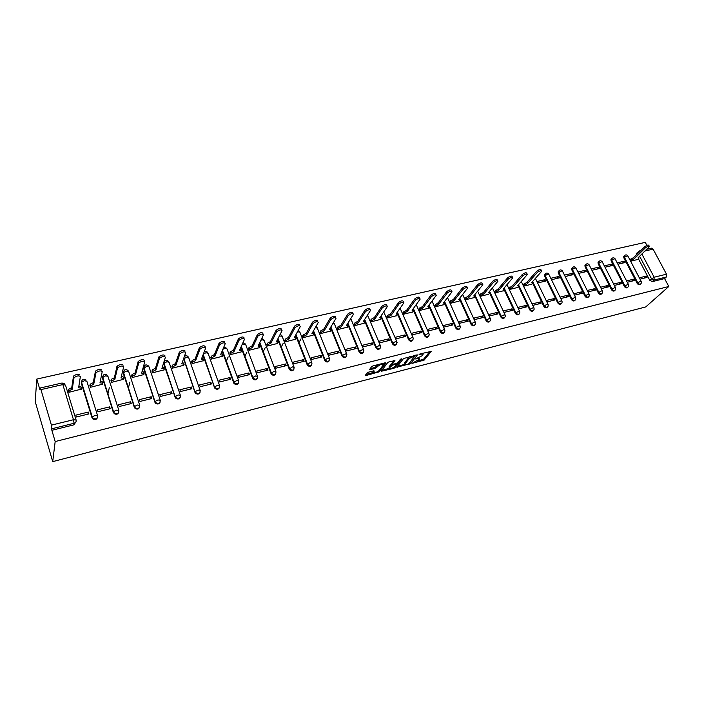 <?xml version="1.0" encoding="UTF-8"?>
<svg xmlns="http://www.w3.org/2000/svg" width="704" height="704" viewBox="0 0 704 704"><rect width="100%" height="100%" fill="white"/><g stroke="black" fill="none" stroke-linecap="round" stroke-linejoin="round"><path stroke-width="1.06" d="M411.972 363.387L424.116 360.131L431.244 351.393L420.094 353.892L419.1 354.455L420.913 354.235C422.611 353.857 423.289 354.05 422.954 354.807L422.242 355.714L415.518 358.943L417.296 358.75C418.986 358.371 419.663 358.556 419.329 359.304L411.972 363.387M368.465 372.178L367.083 372.926L365.341 375.329L366.027 375.54L379.43 371.686L385.933 362.974L385.246 362.78L373.023 365.895L371.624 366.652L369.45 369.653L375.373 368.509L377.837 366.291C380.785 364.197 382.642 363.695 383.407 364.795L379.095 370.594C376.191 372.645 374.352 373.138 373.586 372.073L374.352 371.026L373.657 370.841L368.465 372.178M52.712 461.63L55.176 441.549L668.8 286.493L645.744 306.926L52.712 461.63L35.2 401.57L36.784 379.086L645.278 242.37L646.879 245.379M396.818 367.189L410.485 363.66L417.428 354.922L403.542 358.512L396.818 367.189M393.712 368.377L381.181 371.263L387.71 362.551L389.101 361.794L394.944 360.677L392.207 364.267L392.858 364.487L397.619 362.877L400.462 359.181L401.905 358.785L395.076 367.638L393.712 368.377L393.386 367.594M55.176 441.549L51.867 430.294L51.41 425.137L40.938 389.611L40.216 388.01L39.987 389.946L36.784 379.086M668.8 286.493L664.585 278.582L652.274 281.626L649.722 280.227L638.396 258.738M641.89 254.056L654.157 277.226L666.494 274.199L653.101 249.137L645.04 250.985M666.494 274.199L666.327 277.006L653.998 280.051L651.438 278.643L639.619 256.265M664.585 278.582L666.327 277.006M648.718 248.82L648.217 247.887M651.526 248.178L653.101 249.137M627.273 282.269L634.48 280.509L633.767 279.154L631.594 281.213M617.91 264.211L625.099 262.53L624.395 261.193L622.415 263.164M614.354 285.428L621.702 283.633L620.998 282.269L618.851 284.328M605 267.221L612.339 265.514L611.644 264.158L609.69 266.13M601.242 288.631L608.749 286.801L608.036 285.419L605.924 287.487M591.914 270.274L599.403 268.532L598.708 267.168L596.781 269.139M587.946 291.887L595.602 290.013L594.898 288.622L592.812 290.699M578.635 273.372L586.282 271.594L585.587 270.222L583.686 272.193M574.482 295.178L582.27 293.278L581.566 291.87L579.506 293.946M565.198 276.514L572.968 274.701L572.273 273.31L570.407 275.299M560.842 298.514L568.735 296.586L568.04 295.17L566.016 297.246M551.575 279.69L559.46 277.851L558.774 276.452L556.934 278.441M546.99 301.902L555.007 299.939L554.312 298.514L552.323 300.599M537.759 282.911L545.758 281.046L545.072 279.638L543.259 281.626M540.382 301.91L532.25 303.89L532.946 305.334L541.077 303.345L540.382 301.91L538.428 303.996M523.257 284.706L523.732 286.185L531.793 284.17M526.24 305.36L517.986 307.366L518.681 308.827L526.935 306.803L526.24 305.36L524.322 307.446M509.027 288.024L509.502 289.502L517.678 287.461M511.887 308.854L503.51 310.895L504.196 312.365L512.582 310.314L511.887 308.854L510.013 310.948M494.578 291.377L495.053 292.873L503.36 290.805M497.314 312.4L488.814 314.477L489.5 315.964L498.01 313.878L497.314 312.4L495.484 314.494M479.917 294.791L480.392 296.296L488.822 294.193M482.522 316.008L473.889 318.111L474.575 319.607L483.208 317.495L482.522 316.008L480.726 318.102M465.027 298.25L465.502 299.772L474.056 297.634M467.509 319.669L458.735 321.807L459.413 323.321L468.186 321.174L467.509 319.669L465.749 321.772M449.909 301.761L450.384 303.301L459.07 301.127M452.25 323.382L443.344 325.556L444.022 327.078L452.936 324.905L452.25 323.382L450.542 325.486M434.553 305.334L435.028 306.882L443.854 304.674M436.762 327.158L427.715 329.366L428.384 330.906L437.439 328.689L436.762 327.158L435.098 329.261M418.968 308.959L419.434 310.517L428.402 308.282M421.027 330.994L411.831 333.238L412.5 334.787L421.696 332.543L421.027 330.994L419.408 333.098M403.128 312.638L403.603 314.213L412.711 311.942M405.038 334.893L395.701 337.172L396.37 338.738L405.706 336.45L405.038 334.893L403.471 336.996M387.042 316.378L387.508 317.97L396.766 315.656M388.793 338.853L379.306 341.167L379.966 342.742L389.462 340.428L388.793 338.853L387.279 340.956M370.7 320.179L371.166 321.781L380.565 319.431M372.293 342.874L362.648 345.224L363.308 346.817L372.953 344.458L372.293 342.874L370.832 344.978M354.086 324.042L354.561 325.662L364.109 323.268M355.52 346.958L345.717 349.351L346.368 350.962L356.171 348.568L355.52 346.958L354.112 349.07M337.207 327.967L337.674 329.595L347.389 327.166M338.466 351.111L328.504 353.54L329.155 355.168L339.126 352.739L338.466 351.111L337.119 353.223M320.056 331.954L320.522 333.599L330.396 331.126M321.138 355.335L311.01 357.808L311.652 359.454L321.79 356.972L321.138 355.335L319.845 357.447M302.623 336.01L303.081 337.674L313.113 335.157M303.512 359.63L293.216 362.146L293.858 363.801L304.163 361.284L303.512 359.63L302.289 361.742M284.891 340.129L285.358 341.81L295.557 339.249M285.595 363.994L275.123 366.555L275.766 368.227L286.238 365.666L285.595 363.994L284.434 366.106M266.869 344.318L267.326 346.016L277.702 343.411M267.379 368.438L256.722 371.034L257.356 372.733L268.013 370.128L267.379 368.438L266.279 370.55M248.538 348.586L248.996 350.293L259.547 347.644M248.846 372.953L238.005 375.593L238.63 377.309L249.471 374.66L248.846 372.953L247.808 375.065M229.9 352.915L230.349 354.64L241.085 351.947M229.988 377.546L218.97 380.239L219.586 381.964L230.613 379.271L229.988 377.546L229.029 379.658M210.936 357.324L211.385 359.066L222.297 356.321M210.813 382.219L199.593 384.956L200.209 386.707L211.429 383.962L210.813 382.219L209.924 384.331M191.638 361.812L192.086 363.572L203.192 360.774M191.294 386.98L179.872 389.761L180.479 391.53L191.902 388.74L191.294 386.98L190.476 389.083M172.005 366.379L172.454 368.148L183.753 365.297M171.433 391.82L159.808 394.654L160.406 396.44L172.031 393.598L171.433 391.82L170.694 393.923M152.029 371.017L152.478 372.812L163.979 369.908M151.21 396.748L139.383 399.634L139.973 401.438L151.809 398.543L151.21 396.748L150.559 398.851M131.692 375.751L132.141 377.555L143.845 374.59M129.923 382.105L128.374 388.062M130.627 401.764L118.58 404.703L119.161 406.525L131.217 403.577L130.627 401.764L130.055 403.858M110.994 380.565L111.434 382.386L123.35 379.359M109.287 387.754L107.862 394.231M109.666 406.868L97.398 409.86L97.979 411.708L110.246 408.707L109.666 406.868L109.19 408.962M89.918 385.458L90.358 387.306L102.485 384.217M89.848 409.834L89.927 409.385M88.326 412.069L75.83 415.114L76.393 416.979L88.898 413.926L88.326 412.069L87.93 414.163M68.455 390.447L68.886 392.313L81.242 389.154M97.601 417.208C96.809 419.505 95.234 420.086 92.866 418.942L91.986 417.692L81.268 383.064L82.104 380.037M118.835 412.078C117.973 414.304 116.406 414.814 114.118 413.6L102.45 378.171L103.312 375.144M139.682 407.026C138.758 409.191 137.201 409.64 134.992 408.355L123.253 373.375L124.142 370.348M160.16 402.063C159.174 404.166 157.617 404.545 155.487 403.198L143.695 368.667L144.602 365.631M180.268 397.17C179.23 399.23 177.681 399.546 175.622 398.121L163.768 364.03L164.701 361.002M200.033 392.366C198.933 394.372 197.393 394.627 195.395 393.131L183.63 358.582M219.446 387.64C218.293 389.594 216.762 389.787 214.834 388.221L202.937 355.159M238.524 382.985C237.327 384.903 235.796 385.035 233.93 383.39L222.121 351.111M257.286 378.409C256.027 380.283 254.505 380.354 252.71 378.629L240.97 347.09M275.722 373.903C274.419 375.734 272.897 375.751 271.163 373.956L259.494 343.103M293.85 369.468C292.494 371.263 290.981 371.228 289.318 369.354L277.702 339.152M311.678 365.094C310.27 366.863 308.774 366.766 307.173 364.822L295.592 335.236M329.208 360.8C327.756 362.534 326.269 362.384 324.729 360.36L313.192 331.364M346.456 356.567C345.013 358.248 343.534 358.081 342.038 356.066L330.502 327.545M363.422 352.405C361.997 354.033 360.554 353.848 359.084 351.859L347.53 323.761M380.116 348.304C378.717 349.879 377.291 349.686 375.848 347.732L364.276 320.03M396.546 344.265C395.164 345.796 393.765 345.594 392.339 343.666L380.75 316.351M412.72 340.296C411.356 341.774 409.974 341.563 408.575 339.662L397.654 314.301M397.514 313.975L397.082 312.972M428.63 336.38C427.293 337.814 425.938 337.594 424.547 335.729L413.6 310.666M413.398 310.2L413.028 309.346M444.294 332.517C442.983 333.916 441.646 333.696 440.273 331.848L429.299 307.067M459.721 328.724C458.427 330.088 457.107 329.859 455.761 328.029L444.743 303.521M474.91 324.984C473.642 326.313 472.34 326.075 471.002 324.28L459.958 300.01M489.861 321.297C488.62 322.59 487.335 322.353 486.015 320.575L475.077 296.34L473.766 295.953L482.856 284.698C482.24 283.694 480.691 284.117 478.21 285.974L469.348 296.974L465.467 299.702M504.592 317.662C503.369 318.93 502.102 318.683 500.79 316.932L489.685 293.154M519.103 314.09C517.898 315.33 516.648 315.075 515.354 313.342L504.214 289.793M533.394 310.561C532.215 311.775 530.983 311.52 529.698 309.813L518.531 286.493M547.474 307.085C546.322 308.273 545.098 308.026 543.822 306.328L532.638 283.228M561.352 303.662C560.217 304.832 559.011 304.577 557.744 302.896L544.658 276.188L545.644 273.486M575.027 300.291C573.91 301.435 572.722 301.171 571.463 299.517L558.342 273.038L559.319 270.345M588.5 296.965C587.4 298.082 586.23 297.827 584.98 296.182L571.824 269.922L572.792 267.256M601.779 293.682C600.706 294.782 599.544 294.527 598.303 292.899L585.112 266.86L586.08 264.202M614.874 290.444C613.809 291.535 612.665 291.271 611.433 289.661L598.215 263.842L599.174 261.202M627.774 287.258C626.736 288.332 625.601 288.068 624.378 286.475L611.134 260.858L612.084 258.236M640.499 284.117C639.478 285.173 638.361 284.909 637.138 283.325L623.876 257.919L624.818 255.314M640.015 279.154L647.073 277.429L646.36 276.082L644.16 278.142M630.634 261.246L637.622 259.494M629.966 259.899L633.644 257.497L634.374 258.632L630.546 261.078M624.395 261.193L617.206 262.865M611.644 264.158L604.305 265.866M598.708 267.168L591.219 268.91M585.587 270.222L577.94 271.999M572.273 273.31L564.511 275.123M558.774 276.452L550.889 278.282M545.072 279.638L537.073 281.503M646.36 276.082L639.311 277.798M81.55 381.163L81.268 383.064M102.758 376.218L102.45 378.171M123.587 371.378L123.253 373.375M144.047 366.617L143.695 368.667M164.155 361.953L163.768 364.03M531.291 277.226L530.596 278.15M545.169 274.041L544.456 275.026L544.658 276.188M558.844 270.899L558.14 271.823L558.342 273.038M572.326 267.802L571.63 268.673L571.824 269.922M585.605 264.748L584.927 265.575L585.112 266.86M598.708 261.738L598.03 262.522L598.215 263.842M611.618 258.764L610.949 259.512L611.134 260.858M624.351 255.842L623.691 256.546L623.876 257.919M51.867 430.294L73.823 424.864L75.926 421.907M636.962 252.938L636.258 253.625L636.372 254.91M633.767 279.154L626.569 280.905M620.998 282.269L613.65 284.055M608.036 285.419L600.538 287.25M594.898 288.622L587.242 290.488M581.566 291.87L573.786 293.77M568.04 295.17L560.138 297.097M554.312 298.514L546.295 300.467M419.021 358.591L418.915 357.738M422.629 354.077L422.576 353.267M417.595 361.064L423.676 359.119L429.977 351.375M415.562 355.687L416.187 354.895M397.558 366.238L404.994 364.32M408.566 364.003L415.14 355.705L409.262 358.459L405.064 363.81C404.73 364.575 405.425 364.76 407.141 364.373L408.566 364.003M409.922 356.488L408.813 357.421L409.262 358.459M405.117 363.546L404.633 362.789L408.813 357.421M389.286 368.377L381.92 370.278M393.756 360.615L391.89 363.51M397.302 363.15L396.405 364.311M389.444 367.902L389.374 367.998C390.122 369.046 391.934 368.553 394.821 366.52L396.387 364.478L395.718 364.294L392.339 365.165L389.444 367.902L389.013 366.863L389.206 367.594M389.013 366.863L390.526 364.866L392.093 364.074M383.134 364.135L383.064 363.334M378.074 364.61L377.397 365.235L377.837 366.291M370.154 368.676L374.933 367.453L377.397 365.235M383.495 364.602L384.762 362.903M366.027 374.378L373.49 372.451M637.454 259.653L639.03 258.016L638.079 257.77L649.449 246.558C648.938 245.854 647.566 246.303 645.33 247.905L634.374 258.632M633.758 257.47L644.706 246.734C646.941 245.133 648.314 244.684 648.824 245.388L649.246 246.171M523.107 284.882L527.023 282.198L527.622 283.439L523.706 286.114M531.643 284.337L532.954 282.806L531.775 282.471L541.737 271.216C541.165 270.318 539.678 270.75 537.284 272.518L527.622 283.439M527.023 282.198L536.668 271.26C539.07 269.5 540.549 269.06 541.121 269.958L541.482 270.697M508.878 288.191L512.785 285.498L513.374 286.748L509.467 289.441M517.528 287.628L518.813 286.114L517.598 285.762L527.349 274.507C526.768 273.583 525.272 274.014 522.852 275.801L513.374 286.748M512.785 285.498L522.245 274.534C524.656 272.747 526.161 272.316 526.742 273.24L527.094 273.97M494.437 291.553L498.186 288.878L498.925 290.101L495.026 292.811M503.21 290.972L504.451 289.476L503.21 289.106L512.741 277.851C512.16 276.901 510.638 277.332 508.2 279.145L498.925 290.101M498.326 288.842L507.593 277.86C510.03 276.056 511.544 275.625 512.134 276.575L512.477 277.297M479.767 294.958L483.657 292.239L484.246 293.515L480.357 296.234M488.673 294.369L489.878 292.882L488.594 292.503L497.913 281.248C497.314 280.271 495.783 280.702 493.319 282.533L484.246 293.515M483.657 292.239L492.712 281.239C495.176 279.409 496.707 278.986 497.306 279.963L497.64 280.676M464.886 298.426L468.609 295.724L469.348 296.974M473.915 297.81L474.945 296.551M468.758 295.698L477.602 284.671C480.093 282.814 481.642 282.392 482.249 283.404L482.574 284.108M474.505 295.029L474.857 295.856M449.768 301.946L453.631 299.2L454.212 300.494L450.349 303.23M458.929 301.303L460.055 299.86L458.7 299.446L467.562 288.209C466.937 287.17 465.37 287.593 462.854 289.467L454.212 300.494M453.631 299.2L462.255 288.156C464.763 286.282 466.33 285.859 466.954 286.898L467.28 287.593M459.527 298.408L459.826 299.358M434.421 305.51L438.117 302.79L438.847 304.058L435.002 306.812M443.722 304.858L444.805 303.424L443.406 303.002L452.021 291.764C451.387 290.699 449.803 291.122 447.269 293.022L438.847 304.058M438.266 302.755L446.67 291.694C449.196 289.793 450.789 289.379 451.422 290.444L451.73 291.13M444.277 301.866L444.567 302.914M418.836 309.144L422.514 306.407L423.245 307.692L420.279 309.276L419.408 310.455M428.27 308.458L429.308 307.05L427.874 306.61L436.234 295.381C435.591 294.29 433.981 294.703 431.429 296.63L423.245 307.692M422.664 306.372L430.83 295.293C433.382 293.366 434.993 292.952 435.635 294.052L435.943 294.73M428.771 305.404L429.079 306.522M402.996 312.822L406.666 310.077L407.396 311.37L404.413 312.972L403.568 314.151M412.57 312.118L413.574 310.728L412.095 310.279L420.2 299.059C419.54 297.933 417.912 298.346 415.325 300.291L407.396 311.37M406.815 310.042L414.735 298.945C417.314 297 418.942 296.586 419.602 297.713L419.901 298.382M413.01 309.012L413.336 310.182M386.91 316.571L387.728 315.374L390.72 313.773L391.292 315.11L388.3 316.721L387.482 317.909M396.634 315.841L397.593 314.468L396.062 314.002L403.902 302.79C403.225 301.638 401.579 302.051 398.974 304.022L391.292 315.11M390.72 313.773L398.385 302.658C400.99 300.687 402.635 300.274 403.313 301.435L403.603 302.095M396.994 312.682L397.346 313.905M370.568 320.373L371.36 319.176L374.361 317.557L374.933 318.912L371.932 320.531L371.14 321.719M380.442 319.616L381.357 318.27L379.782 317.786L387.341 306.583C386.646 305.404 384.982 305.818 382.351 307.806L374.933 318.912M374.361 317.557L381.762 306.434C384.393 304.436 386.056 304.031 386.751 305.219L387.033 305.87M380.706 316.413L381.11 317.689M353.971 324.236L354.728 323.039L357.57 321.446L358.301 322.775L355.291 324.403L354.534 325.6M363.986 323.462L364.857 322.124L363.229 321.631L370.506 310.446C369.794 309.232 368.113 309.637 365.446 311.661L358.301 322.775M357.738 321.411L364.866 310.27C367.523 308.246 369.204 307.842 369.917 309.056L370.198 309.716M364.153 320.214L364.61 321.534M337.093 328.161L337.823 326.964L340.842 325.327L341.405 326.7L338.386 328.337L337.656 329.534M347.266 327.36L348.093 326.049L346.421 325.538L353.39 314.371C352.66 313.122 350.953 313.526 348.269 315.568L341.405 326.7M340.842 325.327L347.697 314.169C350.372 312.118 352.079 311.722 352.81 312.972L353.082 313.614M347.327 324.078L347.838 325.442M321.2 332.341L320.646 330.95L323.506 329.34L324.227 330.695L321.2 332.341L320.496 333.546M330.273 331.329L331.047 330.035L329.322 329.507L335.993 318.358C335.245 317.082 333.511 317.478 330.801 319.546L324.227 330.695M323.673 329.305L330.229 318.129C332.939 316.061 334.664 315.665 335.421 316.941L335.676 317.583M330.22 328.02L330.801 329.41M302.509 336.213L303.195 334.981L306.214 333.344L306.768 334.752L303.75 336.389L303.063 337.612M313.007 335.359L313.738 334.083L311.951 333.546L318.314 322.397C317.539 321.112 315.788 321.499 313.051 323.576L306.768 334.752M299.006 342.514L301.057 338.818M306.214 333.344L312.488 322.142C315.216 320.074 316.967 319.678 317.742 320.971M312.822 332.024L313.482 333.45M284.786 340.331L285.454 339.073L288.473 337.454L289.018 338.879L286 340.498L285.331 341.748M295.442 339.451L296.146 338.175L294.29 337.656L300.335 326.489C299.517 325.204 297.739 325.6 295.002 327.659L289.018 338.879M281.266 347.019L283.29 343.174M288.473 337.454L294.439 326.216C297.176 324.148 298.954 323.761 299.772 325.046M295.134 336.098L295.9 337.559M266.763 344.529L267.406 343.244L270.424 341.634L270.97 343.068L267.951 344.678L267.309 345.963M277.596 343.614L278.256 342.338L276.329 341.827L282.058 330.651C281.195 329.375 279.391 329.762 276.646 331.813L270.97 343.068M263.234 351.639L265.223 347.635M270.424 341.634L276.082 330.352C278.828 328.302 280.623 327.914 281.494 329.199M277.138 340.243L278.027 341.739M248.442 348.797L249.058 347.477L252.076 345.884L252.613 347.336L249.603 348.929L248.978 350.24M259.442 347.855L260.066 346.57L258.06 346.069L263.454 334.893C262.548 333.617 260.718 334.004 257.972 336.046L252.613 347.336M244.904 356.374L246.858 352.194M252.076 345.884L257.409 334.567C260.154 332.526 261.985 332.147 262.9 333.423M258.834 344.458L259.846 345.998M229.803 353.135L230.402 351.789L233.226 350.249L233.948 351.674L230.93 353.258L230.331 354.596M240.988 352.158L241.569 350.882L239.483 350.39L244.534 339.205C243.575 337.938 241.718 338.316 238.964 340.349L233.948 351.674M226.274 361.249L228.184 356.866M233.411 350.214L238.41 338.862C241.164 336.829 243.021 336.45 243.98 337.718M240.222 348.753L241.358 350.328M210.839 357.553L211.411 356.18L214.236 354.649L214.958 356.083L211.939 357.658L211.367 359.022M222.209 356.541L222.746 355.265L220.59 354.781L225.271 343.587C224.268 342.329 222.385 342.707 219.622 344.722L214.958 356.083M214.421 354.605L219.076 343.218C221.839 341.202 223.722 340.824 224.726 342.091M221.285 353.126L222.552 354.728M191.558 362.041L192.095 360.633L194.92 359.128L195.633 360.58L192.623 362.129L192.078 363.528M203.104 360.994L203.606 359.718L201.362 359.242L205.674 348.049C204.618 346.799 202.708 347.178 199.936 349.184L195.633 360.58M195.105 359.084L199.39 347.662C202.162 345.655 204.072 345.277 205.137 346.535M202.004 357.57L203.421 359.207M171.926 366.617L172.436 365.174L175.446 363.634L175.965 365.147L172.955 366.687L172.445 368.122M183.674 365.534L184.131 364.25L181.799 363.792L185.724 352.598C184.615 351.349 182.67 351.727 179.89 353.725L175.965 365.147M175.446 363.634L179.353 352.185C182.134 350.187 184.078 349.818 185.187 351.067M182.389 362.102L183.964 363.766M151.958 371.263L152.434 369.794L155.25 368.315L155.954 369.794L152.944 371.325L152.469 372.786M163.9 370.146L164.305 368.87L161.894 368.421L165.414 357.218C164.252 355.986 162.281 356.356 159.482 358.345L155.954 369.794M155.443 368.271L158.954 356.787C161.744 354.807 163.724 354.429 164.886 355.678M162.43 366.714L163.794 367.347L164.155 368.412M131.63 376.006L132.07 374.502L135.08 372.988L135.582 374.528L132.581 376.042L132.132 377.546M143.774 374.845L144.135 373.56L141.627 373.129L144.734 361.935C143.519 360.703 141.504 361.073 138.706 363.044L135.582 374.528M135.08 372.988L138.186 361.478C140.985 359.506 142.991 359.137 144.214 360.369M142.102 371.413L143.625 372.029L143.994 373.138M110.933 380.829L111.338 379.289L114.347 377.793L114.849 379.35L111.839 380.846L111.434 382.386M123.288 379.623L123.596 378.347L121 377.916L123.675 366.731C122.399 365.508 120.358 365.878 117.542 367.84L114.849 379.35M114.347 377.793L117.022 366.256C119.838 364.294 121.88 363.924 123.156 365.147M121.414 376.191L123.094 376.798L123.473 377.951M89.866 385.748L90.235 384.164L93.236 382.677L93.729 384.252L90.728 385.739L90.358 387.306M102.432 384.49L102.687 383.214L99.994 382.8L102.221 371.615C100.883 370.41 98.806 370.77 95.982 372.724L93.729 384.252M87.12 401.051L87.208 400.594M93.236 382.677L95.471 371.122C98.296 369.169 100.373 368.799 101.71 370.022M100.338 381.066L102.194 381.647L102.573 382.844M68.42 390.755L68.737 389.136L71.738 387.658L72.23 389.25L69.221 390.729L68.904 392.313M81.198 389.444L81.4 388.168L78.61 387.772L80.362 376.596C78.971 375.39 76.85 375.76 74.008 377.705L72.23 389.25M71.738 387.658L73.515 376.077C76.349 374.141 78.47 373.771 79.86 374.977M78.883 386.03L80.916 386.584L81.303 387.842M51.41 425.137L73.48 419.725L62.832 384.586L65.49 385.053L76.041 419.778M64.654 383.838L62.075 383.011L62.832 384.586L40.938 389.611M649.722 280.227L654.157 277.226L653.998 280.051L652.274 281.626M91.986 417.692L81.365 382.457L84.286 380.732L86.838 381.198L97.522 415.448M113.326 412.43L102.573 377.573L105.494 375.857L107.95 376.332L118.765 410.177M134.279 407.273L123.402 372.777L126.315 371.061L128.682 371.554L139.638 405.011M154.862 402.195L143.862 368.06L146.766 366.362L149.046 366.863L160.134 399.934M175.076 397.214L163.962 363.431L166.866 361.742L169.057 362.252L180.259 394.944M194.929 392.322L183.709 358.882L186.604 357.201L188.716 357.729L200.042 390.051M214.438 387.508L203.166 354.552M203.368 354.042L206.008 352.739L208.041 353.276L219.472 385.238M233.614 382.782L233.886 382.21L222.376 350.513M222.886 349.29L225.078 348.357L227.031 348.902L238.568 380.512M252.463 378.145L252.745 377.564L241.243 346.491M242.035 344.731L243.83 344.045L245.705 344.599L257.338 375.866M270.987 373.578L271.295 372.997L259.785 342.505M260.841 340.305L262.258 339.812L264.062 340.366L275.792 371.298M289.194 369.09L289.52 368.509L278.01 338.554M279.321 335.984L282.11 336.213L293.929 366.81M307.111 364.672L307.446 364.1L295.918 334.638M297.484 331.751L299.869 332.121L311.766 362.402M324.72 360.334L325.081 359.753L313.535 330.766L325.081 359.753L327.976 358.16L329.551 358.653C329.199 361.821 327.712 362.199 325.09 359.788L324.729 360.36M315.33 327.624L317.328 328.099L329.314 358.063M342.038 356.066L342.417 355.485L330.862 326.946M359.084 351.859L359.471 351.287L347.899 323.162M375.848 347.732L376.253 347.16L364.663 319.431M392.339 343.666L392.762 343.094L381.154 315.753M408.575 339.662L409.006 339.09L397.382 312.118M424.547 335.729L424.996 335.148L413.362 308.528M440.273 331.848L440.739 331.276L429.079 304.99M455.761 328.029L456.227 327.457L444.558 301.497M471.002 324.28L471.486 323.708L459.8 298.056M486.015 320.575L486.508 320.003L474.813 294.659M500.79 316.932L501.301 316.36L489.588 291.306M515.354 313.342L515.874 312.778L504.152 287.998M529.698 309.813L530.226 309.241L518.487 284.742M543.822 306.328L544.359 305.756L532.62 281.53M557.744 302.896L558.29 302.333L545.186 275.607L547.923 274.129L548.926 274.49L561.871 300.793M571.463 299.517L572.018 298.945L558.879 272.448L561.607 270.978L562.584 271.33L575.564 297.422M584.98 296.182L585.543 295.618L572.37 269.342L575.089 267.881L576.039 268.215L589.054 294.096M598.303 292.899L598.875 292.336L585.675 266.279L588.386 264.827L589.31 265.144L602.36 290.822M611.433 289.661L612.014 289.098L598.787 263.261L601.489 261.809L602.386 262.117L615.463 287.593M624.378 286.475L624.967 285.912L611.714 260.278L614.407 258.843L615.278 259.142L628.39 284.416M637.138 283.325L637.736 282.762L624.457 257.338L627.141 255.913L627.986 256.203L641.133 281.283M641.15 283.457C640.165 284.627 639.03 284.398 637.736 282.762L640.464 281.345L641.291 281.582L641.15 283.457M628.434 286.563C627.44 287.786 626.287 287.566 624.967 285.912L627.695 284.478L628.558 284.733L628.434 286.563M615.534 289.714C614.539 290.998 613.369 290.787 612.014 289.098L614.759 287.663L615.63 287.927L615.534 289.714M602.448 292.908C601.454 294.254 600.266 294.061 598.875 292.336L601.621 290.893L602.527 291.166L602.448 292.908M589.169 296.146C588.174 297.554 586.969 297.378 585.543 295.618L588.298 294.166L589.23 294.448L589.169 296.146M575.696 299.42C574.702 300.898 573.478 300.74 572.018 298.945L574.781 297.484L575.74 297.783L575.696 299.42M562.03 302.746C561.044 304.295 559.794 304.154 558.29 302.333L561.07 300.863L562.056 301.162L562.03 302.746M548.152 306.117C547.175 307.745 545.908 307.622 544.359 305.756L547.149 304.278L548.161 304.603L548.152 306.117M531.115 277.561L531.766 276.663M534.072 309.531C533.104 311.247 531.819 311.15 530.226 309.241L533.016 307.754L534.063 308.088L534.072 309.531M519.781 312.99C518.822 314.794 517.519 314.723 515.874 312.778L518.672 311.282L519.746 311.626L519.781 312.99M505.27 316.501C504.328 318.393 503.008 318.349 501.301 316.36L504.108 314.864L505.217 315.216L505.27 316.501M490.53 320.065C489.614 322.054 488.268 322.036 486.508 320.003L489.324 318.498L490.468 318.859L490.53 320.065M475.57 323.673C474.672 325.767 473.317 325.776 471.486 323.708L474.311 322.186L475.49 322.564L475.57 323.673M460.363 327.334C459.51 329.534 458.128 329.578 456.227 327.457L459.061 325.934L460.284 326.322L460.363 327.334M444.928 331.038C444.101 333.353 442.71 333.432 440.739 331.276L443.582 329.736L444.831 330.141L444.928 331.038M429.238 334.805C428.454 337.242 427.046 337.357 424.996 335.148L427.847 333.608L429.141 334.022L429.238 334.805M413.292 338.633C412.57 341.176 411.136 341.334 409.006 339.09L411.866 337.533L413.204 337.964L413.292 338.633M397.091 342.514C396.422 345.18 394.979 345.374 392.762 343.094L395.622 341.528L397.091 342.514M380.626 346.447C380.019 349.246 378.558 349.483 376.253 347.16L379.122 345.585L380.626 346.447M363.88 350.451C363.352 353.373 361.882 353.654 359.471 351.287L362.349 349.712L363.88 350.451M346.861 354.517C346.403 357.57 344.925 357.896 342.417 355.485L345.303 353.901L346.861 354.517M311.995 362.974C311.678 366.124 310.182 366.546 307.516 364.241L310.35 362.49L311.995 362.974M294.149 367.374C293.858 370.498 292.354 370.964 289.643 368.773L292.433 366.898L294.149 367.374M275.994 371.844C275.73 374.942 274.226 375.452 271.471 373.384L271.339 372.926L274.208 371.378L275.994 371.844M257.532 376.385C257.294 379.465 255.781 380.019 253 378.057L252.806 377.467L255.675 375.936L257.532 376.385M238.753 381.014C238.533 384.058 237.019 384.666 234.203 382.818L233.957 382.096L236.817 380.565L238.753 381.014M219.648 385.722C219.446 388.74 217.923 389.382 215.081 387.649L214.773 386.795L217.624 385.282L219.648 385.722M200.2 390.509C200.024 393.51 198.502 394.187 195.624 392.559L195.254 391.582L198.106 390.086L200.2 390.509M180.409 395.384C180.25 398.35 178.719 399.08 175.824 397.549L175.384 396.458L178.226 394.97L180.409 395.384M160.266 400.338C160.116 403.286 158.585 404.052 155.672 402.626L155.162 401.412L157.995 399.942L160.266 400.338M139.762 405.39C139.621 408.32 138.09 409.121 135.15 407.792L134.57 406.463L137.403 405.002L139.762 405.39M118.879 410.529C118.747 413.442 117.207 414.278 114.259 413.037L113.599 411.611L116.433 410.159L118.879 410.529M97.618 415.765C97.495 418.651 95.946 419.522 92.981 418.378L92.242 416.847L95.075 415.413L97.618 415.765M460.073 325.855L447.524 297.642M444.62 329.657L432.018 301.057M428.921 333.52L416.205 304.594M412.975 337.445L400.11 308.22M396.783 341.44L383.733 311.934M380.318 345.497L368.086 316.342L367.074 315.726M363.598 349.615L351.446 320.197L350.117 319.607M332.878 323.576L334.523 324.113L346.597 353.804M638.044 253.273L638.44 251.381M73.823 424.864L74.078 423.271L52.043 428.71M76.129 420.068C76.419 421.626 75.733 422.699 74.078 423.271L73.48 419.725L76.129 420.068M40.216 388.01L62.058 383.011M640.147 251.205L639.197 251.002M417.085 358.266L417.296 358.75M420.702 353.742L420.913 354.235M423.676 359.119L424.116 360.131M422.321 359.85L422.752 360.862M410.106 362.762L410.485 363.66M408.91 363.88L409.13 364.382M397.17 366.74L397.452 367.409M414.929 355.212L415.14 355.705M413.477 355.582L413.688 356.074M404.73 362.639L405.17 363.669M381.568 370.744L381.858 371.439M391.776 363.22L392.207 364.267M394.671 366.687L395.076 367.638M395.516 363.81L395.718 364.294M391.908 364.126L392.339 365.165M390.526 364.866L390.966 365.904M376.323 366.705L376.754 367.761M374.933 367.453L375.373 368.509M369.846 369.107L370.154 369.846M379.016 370.691L379.43 371.686M377.74 371.642L378.066 372.425M365.728 374.801L366.027 375.54M633.644 257.497L634.251 258.658M630.951 258.931L631.558 260.084M644.706 246.734L645.33 247.905M526.882 282.225L527.481 283.466M524.128 283.721L524.726 284.962M536.668 271.26L537.284 272.518M512.644 285.525L513.242 286.774M509.881 287.03L510.47 288.279M522.245 274.534L522.852 275.801M498.186 288.878L498.784 290.136M495.414 290.382L496.003 291.641M507.593 277.86L508.2 279.145M483.516 292.274L484.106 293.55M480.726 293.797L481.316 295.064M492.712 281.239L493.319 282.533M468.609 295.724L469.198 297.009M465.819 297.255L466.409 298.531M477.602 284.671L478.21 285.974M453.482 299.235L454.071 300.529M450.683 300.766L451.273 302.06M462.255 288.156L462.854 289.467M438.117 302.79L438.698 304.093M435.31 304.339L435.89 305.642M446.67 291.694L447.269 293.022M422.514 306.407L423.095 307.727M419.698 307.956L420.279 309.276M430.83 295.293L431.429 296.63M406.666 310.077L407.238 311.406M403.841 311.643L404.413 312.972M414.735 298.945L415.325 300.291M390.562 313.808L391.134 315.146M387.728 315.374L388.3 316.721M398.385 302.658L398.974 304.022M374.202 317.601L374.774 318.956M371.36 319.176L371.932 320.531M381.762 306.434L382.351 307.806M357.57 321.446L358.142 322.819M354.728 323.039L355.291 324.403M364.866 310.27L365.446 311.661M340.674 325.362L341.238 326.744M337.823 326.964L338.386 328.337M347.697 314.169L348.269 315.568M323.506 329.34L324.069 330.73M330.229 318.129L330.801 319.546M306.046 333.388L306.601 334.787M303.178 334.998L303.732 336.406M312.47 322.168L313.042 323.594L312.488 322.142M288.297 337.498L288.851 338.914M285.428 339.126L285.974 340.542M294.413 326.269L294.976 327.712M270.248 341.678L270.794 343.112M267.37 343.314L267.916 344.749M276.038 330.44L276.602 331.892M251.9 345.928L252.437 347.38M249.014 347.574L249.55 349.026M257.356 334.682L257.91 336.151M233.226 350.249L233.763 351.718M230.331 351.903L230.868 353.373M238.339 338.994L238.885 340.49M214.236 354.649L214.773 356.127M211.341 356.312L211.869 357.79M218.988 343.394L219.534 344.898M194.92 359.128L195.439 360.624M192.007 360.8L192.535 362.296M199.294 347.864L199.83 349.386M175.252 363.678L175.78 365.191M172.348 365.367L172.867 366.872M179.238 352.414L179.775 353.954M155.25 368.315L155.76 369.838M152.328 370.014L152.838 371.536M158.831 357.051L159.359 358.6M134.878 373.032L135.388 374.572M131.956 374.739L132.466 376.279M138.046 361.768L138.565 363.343M114.145 377.837L114.646 379.394M111.214 379.553L111.716 381.11M116.873 366.573L117.383 368.166M93.034 382.73L93.526 384.305M90.103 384.454L90.596 386.03M95.313 371.474L95.814 373.076M71.526 387.71L72.019 389.303M68.596 389.444L69.08 391.037M73.339 376.455L73.841 378.083M623.691 256.546L624.272 255.966C625.425 254.558 626.613 254.531 627.827 255.869M610.949 259.512L611.53 258.931C612.674 257.479 613.87 257.435 615.111 258.799M598.03 262.522L598.594 261.941C599.738 260.436 600.943 260.374 602.219 261.774M584.927 265.575L585.482 264.994C586.617 263.437 587.831 263.366 589.134 264.783M571.63 268.673L572.176 268.092C573.302 266.473 574.534 266.394 575.863 267.837M558.14 271.823L558.677 271.242C559.794 269.562 561.035 269.465 562.408 270.934M544.456 275.026L544.984 274.437C546.084 272.694 547.342 272.58 548.75 274.085M307.173 364.822L307.463 364.074L295.935 334.611M289.318 369.354L289.555 368.465L278.036 338.492M271.163 373.956L271.339 372.926L259.82 342.417M252.71 378.629L252.806 377.467L241.296 346.377M233.93 383.39L233.957 382.096L222.438 350.372M214.834 388.221L203.236 354.376M195.395 393.131L183.762 358.204M175.622 398.121L164.058 363.229C164.63 360.096 166.144 359.498 168.59 361.451M155.487 403.198L143.968 367.84C144.531 364.734 146.045 364.109 148.518 365.974M134.992 408.355L123.517 372.53C124.062 369.45 125.585 368.808 128.075 370.586M114.118 413.6L102.696 377.3C103.233 374.255 104.755 373.586 107.272 375.276M92.866 418.942L81.497 382.158C82.025 379.148 83.547 378.453 86.09 380.063M532.11 276.434L531.159 277.517M535.418 278.388L547.967 304.207M521.294 281.521L533.87 307.683M506.968 284.698L519.552 311.203M492.413 287.91L505.014 314.785M477.646 291.166L490.266 318.419M462.642 294.457L475.279 322.106M367.866 315.762L367.435 315.172M351.217 319.598L350.601 318.842M334.294 323.497L333.467 322.573M317.099 327.466L316.034 326.392M299.622 331.496L298.276 330.29M281.855 335.597L280.192 334.286M263.789 339.759L261.765 338.395M245.423 344.001L242.986 342.628M226.732 348.313L223.837 347.019M207.715 352.66C206.835 351.296 205.7 350.944 204.301 351.622M188.329 357.016C187.097 355.441 185.759 355.3 184.325 356.602M636.258 253.625L639.276 250.985L640.71 250.65M651.587 248.169L646.818 249.26M415.281 355.124L415.518 355.67M404.633 362.789L405.064 363.81M391.75 363.264L392.19 364.302M388.942 366.969L389.374 367.998M396.044 363.669L396.29 364.241M373.155 371.026L373.586 372.073M638.616 257.242L638.862 257.699M532.435 281.732L532.752 282.383M518.267 284.997L518.602 285.674M503.897 288.297L504.24 289.018M489.306 291.65L489.658 292.415M303.195 334.981L303.75 336.389M285.454 339.073L286 340.498M294.439 326.216L295.002 327.659M267.406 343.244L267.951 344.678M276.082 330.352L276.646 331.813M249.058 347.477L249.603 348.929M257.409 334.567L257.972 336.046M230.402 351.789L230.93 353.258M238.41 338.862L238.964 340.349M211.411 356.18L211.939 357.658M219.076 343.218L219.622 344.722M192.095 360.633L192.623 362.129M199.39 347.662L199.936 349.184M172.436 365.174L172.955 366.687M179.353 352.185L179.89 353.725M152.434 369.794L152.944 371.325M158.954 356.787L159.482 358.345M132.07 374.502L132.581 376.042M138.186 361.478L138.706 363.044M111.338 379.289L111.839 380.846M117.022 366.256L117.542 367.84M90.235 384.164L90.728 385.739M95.471 371.122L95.982 372.724M68.737 389.136L69.221 390.729M73.515 376.077L74.008 377.705"/></g></svg>
